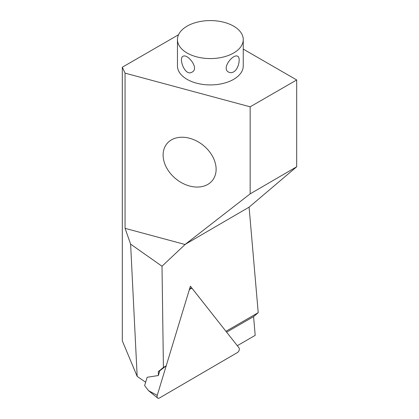 <?xml version="1.0" encoding="UTF-8"?>
<svg xmlns="http://www.w3.org/2000/svg" width="419" height="419" viewBox="0 0 419 419"><rect width="100%" height="100%" fill="white"/><g stroke="black" fill="none" stroke-linecap="round" stroke-linejoin="round"><path stroke-width="0.63" d="M233.619 71.895C238.987 68.941 240.674 57.487 237.735 56.261L237.159 56.041C232.414 54.465 221.3 68.543 228.596 72.089C230.136 72.943 231.812 72.875 233.619 71.895M183.548 56.041L182.977 56.261C178.358 58.278 184.952 76.866 192.117 72.089C199.407 68.554 188.309 54.47 183.548 56.041M187.094 26.146A32.897 18.991 -0 0 0 177.457 39.58A32.897 18.991 -0 0 0 210.354 58.571A32.897 18.991 -0 0 0 243.256 39.58A32.897 18.991 -0 0 0 222.945 22.029A32.897 18.991 -0 0 0 187.094 26.146M177.457 39.58L177.457 65.93A32.897 18.991 -0 0 0 210.354 84.921A32.897 18.991 -0 0 0 243.256 65.93L243.256 39.58M243.256 49.107L296.689 79.956L296.689 166.767L249.09 207.154L258.214 312.674L253.574 316.617L255.192 335.362L237.301 345.691M158.366 375.518L158.314 371.611L159.812 370.747L158.366 375.518L147.153 377.289L144.628 385.595L148.572 390.723L157.245 395.342L166.212 365.803M159.812 370.747L166.217 365.797L190.394 286.193L225.956 331.314M158.314 371.611L163.415 367.421L162.006 266.227L130.613 244.13L137.17 376.403L145.65 382.238M130.613 244.13L125.061 228.339L125.061 73.136L122.311 67.218L122.311 340.846L137.17 376.403M122.311 67.218L178.536 34.756M258.214 312.674L225.972 331.293M162.006 266.227L185.24 244.34L249.09 207.154M166.217 365.797L163.415 367.421M296.689 79.956L250.159 106.819L250.159 193.861L296.689 166.767M125.061 228.339L185.266 244.549M189.613 138.27A29.241 21.641 38.9 0 1 212.669 156.575A29.241 21.641 38.9 0 1 212.365 180.521A29.241 21.641 38.9 0 1 176.017 178.981A29.241 21.641 38.9 0 1 166.867 143.775A29.241 21.641 38.9 0 1 189.613 138.27M185.24 244.34L250.159 193.861M125.061 73.136L250.159 106.819M226.632 332.167L253.574 316.617M189.048 290.618A2.923 1.854 -65.5 0 1 191.75 288.434A2.923 1.854 -65.5 0 1 192.499 288.89L238.914 347.739A2.923 1.854 -65.5 0 1 237.458 352.526L159.377 398.04A2.923 1.854 -65.5 0 1 157.68 398.05A2.923 1.854 -65.5 0 1 157.245 395.342M189.817 288.083L191.75 288.434M148.572 390.723L157.68 398.05"/></g></svg>
